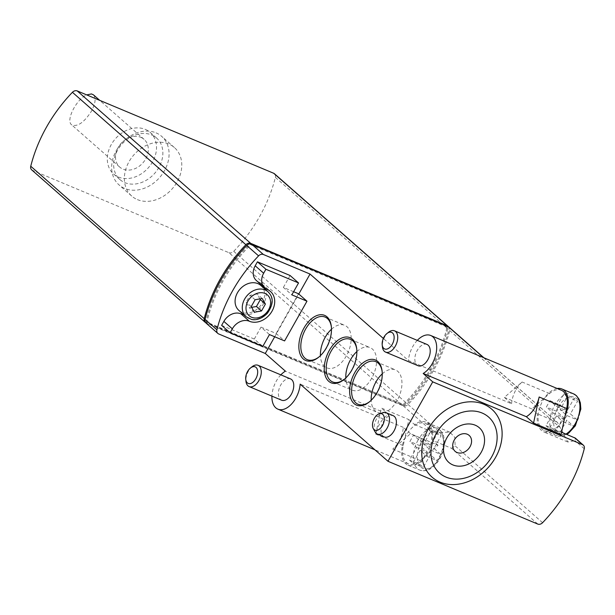 <?xml version="1.0" encoding="UTF-8"?>
<svg xmlns="http://www.w3.org/2000/svg" width="615" height="615" viewBox="0 0 615 615"><rect width="100%" height="100%" fill="white"/><g stroke="black" fill="none" stroke-linecap="round" stroke-linejoin="round"><path stroke-width="0.46" stroke-dasharray="3.08 2.31" d="M31.665 169.848A4.613 3.659 131.3 0 0 32.472 170.355L228.911 252.688L402.379 405.108L205.948 322.775A4.613 3.659 131.3 0 1 205.595 322.598M402.379 405.108A4.613 3.659 131.3 0 0 407.191 403.74A138.467 109.701 131.3 0 0 448.858 329.794A4.613 3.659 131.3 0 0 448.327 326.603M228.911 252.688A4.613 3.659 131.3 0 0 233.723 251.32A138.467 109.701 131.3 0 0 275.389 177.374A4.613 3.659 131.3 0 0 274.475 173.768M93.442 94.841C96.171 97.993 95.486 103.474 91.381 111.284C83.917 122.708 77.313 127.213 71.586 124.791C65.559 120.517 76.283 99.276 86.677 94.895M140.866 137.337A18.465 14.629 -48.7 0 1 144.102 139.351A18.465 14.629 -48.7 0 1 142.903 162.875A18.465 14.629 -48.7 0 1 119.725 167.088A18.465 14.629 -48.7 0 1 119.441 145.447A18.465 14.629 -48.7 0 1 140.866 137.337M137.406 199.606A32.311 25.599 131.3 0 0 174.898 185.415A32.311 25.599 131.3 0 0 174.391 147.538A32.311 25.599 131.3 0 0 168.733 144.01A32.311 25.599 131.3 0 0 131.241 158.201A32.311 25.599 131.3 0 0 131.741 196.077A32.311 25.599 131.3 0 0 137.406 199.606M156.041 132.855A32.311 25.599 -48.7 0 1 161.699 136.384A32.311 25.599 -48.7 0 1 159.608 177.551A32.311 25.599 -48.7 0 1 119.049 184.923A32.311 25.599 -48.7 0 1 118.541 147.047A32.311 25.599 -48.7 0 1 156.041 132.855M151.69 134.969A27.69 21.94 -48.7 0 1 156.541 137.991A27.69 21.94 -48.7 0 1 154.742 173.276A27.69 21.94 -48.7 0 1 119.979 179.603A27.69 21.94 -48.7 0 1 119.548 147.131A27.69 21.94 -48.7 0 1 151.69 134.969M145.34 129.396A27.69 21.94 -48.7 0 1 150.191 132.417A27.69 21.94 -48.7 0 1 148.399 167.703A27.69 21.94 -48.7 0 1 113.637 174.022A27.69 21.94 -48.7 0 1 113.198 141.558A27.69 21.94 -48.7 0 1 145.34 129.396M404.124 405.247A135.692 107.51 131.3 0 0 447.981 327.411L250.651 244.701A135.692 107.51 131.3 0 0 206.794 322.537L403.279 404.501A135.692 107.51 131.3 0 0 447.136 326.665L249.805 243.955A135.692 107.51 131.3 0 0 205.94 321.791L403.279 404.501M205.987 323.013A4.613 3.659 131.3 0 0 206.794 323.521L403.225 405.854A4.613 3.659 131.3 0 0 408.037 404.486A138.467 109.701 131.3 0 0 449.703 330.532A4.613 3.659 131.3 0 0 448.789 326.934M447.981 327.411L447.136 326.665M206.794 322.537L205.94 321.791M250.651 244.701L249.805 243.955M566.861 415.54L563.279 421.89L556.514 415.94L549.349 428.647L545.966 425.68L553.123 412.973L546.358 407.022L549.941 400.665L556.706 406.615L563.87 393.908L567.253 396.883L560.088 409.59L566.861 415.54L577.178 419.861L573.595 426.21L566.822 420.268L559.665 432.975L556.283 430L563.44 417.293L556.667 411.343L546.358 407.022M430.408 450.011L426.825 456.368L420.06 450.418L412.896 463.126L409.513 460.151L416.67 447.443L409.905 441.501L413.488 435.143L420.253 441.093L427.417 428.386L430.8 431.361L423.635 444.068L430.408 450.011L440.724 454.339L437.142 460.689L430.369 454.746L423.212 467.454L419.83 464.479L426.987 451.771L420.214 445.821L409.905 441.501M259.907 298.882L257.108 294.008L250.013 295.292L246.131 302.165L249.352 307.769L251.627 307.362M545.966 425.68L556.283 430M549.349 428.647L559.665 432.975M553.123 412.973L563.44 417.293M549.941 400.665L560.25 404.993L556.667 411.343M560.25 404.993L567.022 410.935L574.179 398.228L577.57 401.203L570.405 413.91L577.178 419.861M556.706 406.615L567.022 410.935M563.87 393.908L574.179 398.228M567.253 396.883L577.57 401.203M560.088 409.59L570.405 413.91M563.279 421.89L573.595 426.21M556.514 415.94L566.822 420.268M409.513 460.151L419.83 464.479M412.896 463.126L423.212 467.454M416.67 447.443L426.987 451.771M413.488 435.143L423.796 439.464L420.214 445.821M423.796 439.464L430.569 445.414L437.726 432.706L441.116 435.681L433.952 448.389L440.724 454.339M420.253 441.093L430.569 445.414M427.417 428.386L437.726 432.706M430.8 431.361L441.116 435.681M423.635 444.068L433.952 448.389M426.825 456.368L437.142 460.689M420.06 450.418L430.369 454.746M254.433 312.228L249.352 307.769M251.212 306.631L246.131 302.165M262.182 298.475L257.108 294.008M255.087 299.751L250.013 295.292M331.485 329.248A23.078 13.607 112.7 0 1 344.715 325.297A23.078 13.607 112.7 0 1 346.368 355.87A23.078 13.607 112.7 0 1 326.873 367.862A23.078 13.607 112.7 0 1 320.415 355.654M356.869 351.549A23.078 13.607 112.7 0 1 370.099 347.598A23.078 13.607 112.7 0 1 371.752 378.179A23.078 13.607 112.7 0 1 352.257 390.164A23.078 13.607 112.7 0 1 345.799 377.964M382.253 373.858A23.078 13.607 112.7 0 1 395.483 369.907A23.078 13.607 112.7 0 1 397.144 400.48A23.078 13.607 112.7 0 1 377.641 412.473A23.078 13.607 112.7 0 1 371.183 400.265M375.15 431.968A11.539 6.803 112.7 0 1 375.565 420.798A11.539 6.803 112.7 0 1 383.245 412.665M252.058 366.748A11.539 6.803 -67.3 0 0 248.306 371.299A11.539 6.803 -67.3 0 0 245.962 381.292M388.511 332.269A11.539 6.803 -67.3 0 0 384.759 336.82A11.539 6.803 -67.3 0 0 382.415 346.822M331.393 327.134A23.078 13.607 112.7 0 1 331.454 327.657A23.078 13.607 112.7 0 1 326.773 347.66A23.078 13.607 112.7 0 1 319.262 356.746A23.078 13.607 112.7 0 1 318.839 357.069M356.777 349.435A23.078 13.607 112.7 0 1 356.838 349.966A23.078 13.607 112.7 0 1 352.157 369.961A23.078 13.607 112.7 0 1 344.646 379.055A23.078 13.607 112.7 0 1 344.231 379.378M382.161 371.744A23.078 13.607 112.7 0 1 382.223 372.267A23.078 13.607 112.7 0 1 377.541 392.27A23.078 13.607 112.7 0 1 370.03 401.357A23.078 13.607 112.7 0 1 369.615 401.68M410.52 433.698L403.302 427.356A21.233 12.515 112.7 0 1 392.777 449.081L410.52 433.698L438.026 445.229L420.283 460.612A21.233 12.515 112.7 0 1 408.514 463.895A21.233 12.515 112.7 0 1 403.232 445.629L404.816 438.241A22.617 13.338 -67.3 0 0 407.976 465.171A22.617 13.338 -67.3 0 0 425.319 456.245A22.617 13.338 112.7 0 0 425.457 423.458A22.617 13.338 112.7 0 0 406.354 435.205A22.617 13.338 112.7 0 0 404.816 438.241L408.837 419.576L381.331 408.045L388.549 414.395L285.406 371.16M557.144 388.48A22.617 13.338 -67.3 0 0 544.575 397.905A22.617 13.338 -67.3 0 0 542.807 400.726A22.617 13.338 -67.3 0 0 544.429 430.692A22.617 13.338 -67.3 0 0 565.07 415.909M561.564 432.214L555.445 429.647A24 14.153 112.7 0 1 543.891 431.976A24 14.153 112.7 0 1 537.472 413.857L531.86 408.929L549.602 393.539A21.233 12.515 112.7 0 1 561.38 390.256M384.26 436.95A11.539 6.803 112.7 0 1 382.445 423.681A11.539 6.803 112.7 0 1 393.177 415.671M290.534 378.917A11.539 6.803 -67.3 0 0 280.786 384.913A11.539 6.803 -67.3 0 0 281.616 400.196M426.987 344.438A11.539 6.803 -67.3 0 0 417.239 350.435A11.539 6.803 -67.3 0 0 418.069 365.725M511.58 403.74A21.233 12.515 112.7 0 1 522.104 382.015L504.354 397.398L511.58 403.74L408.437 360.513L383.329 338.45M417.293 340.379A21.233 12.515 -67.3 0 0 408.437 360.513M403.302 427.356L300.166 384.129M280.84 374.85A21.233 12.515 -67.3 0 0 271.922 396.137M403.232 445.629L375.727 434.098A21.233 12.515 112.7 0 1 388.549 414.395M256.37 280.517A13.845 10.97 131.3 0 0 258.792 282.031L267.256 289.465M243.663 314.603A18.465 14.629 131.3 0 0 260.829 307.569A18.465 14.629 131.3 0 0 265.603 289.642M265.027 288.12A18.465 14.629 131.3 0 0 262.028 284.045A18.465 14.629 131.3 0 0 258.792 282.031M221.631 325.366L254.287 339.05L262.751 346.491M254.287 339.05L261.006 327.142L269.462 334.575M261.006 327.142L276.127 333.476L284.591 340.918M276.127 333.476L298.506 293.77M293.616 291.718L283.377 287.428L291.841 294.862M283.377 287.428L290.096 275.512M260.814 285.437A16.613 13.161 -48.7 0 1 259.73 306.608A16.613 13.161 -48.7 0 1 238.874 310.398M537.771 524.072L451.556 448.32L432.414 440.294L438.026 445.229M555.445 429.647L561.057 434.574M531.86 408.929L504.354 397.398M274.705 336.766L298.79 294.016M375.727 434.098L381.331 408.045M408.837 419.576L414.449 424.504A24 14.153 112.7 0 1 425.995 422.182A24 14.153 112.7 0 1 432.414 440.294M451.556 448.32L455.138 445.867L454.777 437.319L449.849 432.199L433.59 432.53L414.449 424.504M483.452 357.599L557.474 422.444L567.768 441.962L575.079 440.694L575.332 438.134M556.613 421.882L537.472 413.857M32.472 170.355L205.948 322.775M275.389 177.374L448.858 329.794M233.723 251.32L407.191 403.74M557.828 407.607A19.849 11.7 -67.3 0 0 563.14 434.39A19.849 11.7 -67.3 0 0 579.807 404.808A19.849 11.7 -67.3 0 0 557.828 407.607M421.375 442.085A19.849 11.7 -67.3 0 0 426.687 468.861A19.849 11.7 -67.3 0 0 443.354 439.287A19.849 11.7 -67.3 0 0 421.375 442.085M573.603 393.877A22.617 13.338 -67.3 0 0 554.492 405.631A22.617 13.338 -67.3 0 0 556.121 435.597A22.617 13.338 -67.3 0 0 566 434.075M418.039 440.109A22.617 13.338 -67.3 0 0 419.668 470.075A22.617 13.338 -67.3 0 0 440.709 454.37A22.617 13.338 -67.3 0 0 437.15 428.355A22.617 13.338 -67.3 0 0 418.039 440.109M268.002 291.756A16.613 13.161 -48.7 0 1 266.925 312.927A16.613 13.161 -48.7 0 1 246.069 316.717M549.602 393.539L522.104 382.015M420.283 460.612L392.777 449.081M542.584 522.704L455.138 445.867M584.25 448.758L575.079 440.694M449.703 330.532L559.573 427.071M408.037 404.486L439.633 432.245M403.225 405.854L433.59 432.53M218.64 333.93L206.794 323.521M144.102 139.351L99.722 100.353M119.725 167.088L71.586 124.791M174.391 147.538L161.699 136.384M131.741 196.077L119.049 184.923M156.541 137.991L150.191 132.417M119.979 179.603L113.637 174.022M544.429 430.692L556.121 435.597L566.761 434.39M307.277 359.644L326.873 367.862M325.112 317.079L344.715 325.297M332.661 381.953L352.257 390.164M350.504 339.388L370.099 347.598M358.045 404.255L377.641 412.473M375.888 361.689L395.483 369.907M407.976 465.171L419.668 470.075C426.426 472.259 432.837 468.991 438.895 460.258C442.216 454.962 444.045 449.38 444.391 443.523L443.892 437.365C442.808 432.852 440.563 429.847 437.15 428.355L425.457 423.458M331.454 327.657L331.339 326.58M319.262 356.746L318.416 357.423M356.838 349.966L356.723 348.889M344.646 379.055L343.8 379.724M382.223 372.267L382.107 371.191M370.03 401.357L369.185 402.033M408.514 463.895L374.935 449.826M262.028 284.045L270.492 291.479M449.857 432.184L425.995 422.182M567.76 441.977L543.891 431.976M483.905 357.784L557.482 422.436"/><path stroke-width="0.92" d="M448.327 326.603A4.613 3.659 131.3 0 0 447.943 326.188A4.613 3.659 131.3 0 0 447.136 325.681L250.697 243.348A4.613 3.659 131.3 0 0 245.885 244.716A138.467 109.701 131.3 0 0 204.218 318.67A4.613 3.659 131.3 0 0 205.133 322.268A4.613 3.659 131.3 0 0 205.595 322.598M447.943 326.188L274.475 173.768A4.613 3.659 131.3 0 0 273.66 173.261L77.229 90.928A4.613 3.659 131.3 0 0 72.416 92.296A138.467 109.701 131.3 0 0 30.75 166.242A4.613 3.659 131.3 0 0 31.665 169.848L205.133 322.268M86.677 94.895L91.466 93.934L93.442 94.841L99.722 100.353M246.73 245.462A138.467 109.701 131.3 0 0 205.064 319.408A4.613 3.659 131.3 0 0 205.987 323.013L217.833 333.422A4.613 3.659 -48.7 0 1 216.911 329.817A138.467 109.701 -48.7 0 1 258.577 255.871A4.613 3.659 -48.7 0 1 263.389 254.502L251.543 244.094A4.613 3.659 131.3 0 0 246.73 245.462L258.577 255.871M483.905 357.784L448.789 326.934A4.613 3.659 131.3 0 0 447.981 326.427L251.543 244.094M251.627 307.362L256.447 306.493L260.322 299.613L259.907 298.882M261.529 310.952L265.403 304.071L262.182 298.475L255.087 299.751L251.212 306.631L254.433 312.228L261.529 310.952L256.447 306.493M265.403 304.071L260.322 299.613M467.292 434.244A10.616 8.41 -48.7 0 1 466.416 450.818A10.616 8.41 -48.7 0 1 452.725 445.076A10.616 8.41 -48.7 0 1 467.292 434.244M382.469 425.557A8.871 5.235 112.7 0 1 373.259 428.555A8.871 5.235 112.7 0 1 373.574 419.96A8.871 5.235 112.7 0 1 379.478 413.711A8.871 5.235 112.7 0 1 384.083 416.801A8.871 5.235 112.7 0 1 382.469 425.557M247.576 371.529A8.994 5.304 -67.3 0 0 245.746 379.317A8.994 5.304 -67.3 0 0 252.627 382.507A8.994 5.304 -67.3 0 0 257.6 370.653A8.994 5.304 -67.3 0 0 250.497 367.985A8.994 5.304 -67.3 0 0 247.576 371.529M384.029 337.051A8.994 5.304 -67.3 0 0 382.199 344.838A8.994 5.304 -67.3 0 0 389.08 348.029A8.994 5.304 -67.3 0 0 394.054 336.174A8.994 5.304 -67.3 0 0 386.95 333.507A8.994 5.304 -67.3 0 0 384.029 337.051M320.415 355.654A23.078 13.607 112.7 0 1 331.485 329.248M345.799 377.964A23.078 13.607 112.7 0 1 356.869 351.549M371.183 400.265A23.078 13.607 112.7 0 1 382.253 373.858M475.234 425.196A23.078 18.281 -48.7 0 1 473.342 461.219A23.078 18.281 -48.7 0 1 443.569 448.742A23.078 18.281 -48.7 0 1 475.234 425.196M379.478 413.711L383.245 412.665A11.539 6.803 112.7 0 1 386.305 412.788A11.539 6.803 112.7 0 1 387.127 428.071A11.539 6.803 112.7 0 1 377.379 434.067A11.539 6.803 112.7 0 1 375.15 431.968L373.259 428.555M245.746 379.317L245.962 381.292A11.539 6.803 -67.3 0 0 249.129 386.581A11.539 6.803 -67.3 0 0 259.868 378.571A11.539 6.803 -67.3 0 0 258.054 365.302A11.539 6.803 -67.3 0 0 252.058 366.748L250.497 367.985M382.199 344.838L382.415 346.822A11.539 6.803 -67.3 0 0 385.582 352.111A11.539 6.803 -67.3 0 0 396.321 344.093A11.539 6.803 -67.3 0 0 394.507 330.824A11.539 6.803 -67.3 0 0 388.511 332.269L386.95 333.507M318.839 357.069A23.078 13.607 112.7 0 1 307.277 359.644A23.078 13.607 112.7 0 1 303.649 333.107A23.078 13.607 112.7 0 1 325.112 317.079A23.078 13.607 112.7 0 1 331.393 327.134M344.231 379.378A23.078 13.607 112.7 0 1 332.661 381.953A23.078 13.607 112.7 0 1 329.033 355.409A23.078 13.607 112.7 0 1 350.504 339.388A23.078 13.607 112.7 0 1 356.777 349.435M369.615 401.68A23.078 13.607 112.7 0 1 358.045 404.255A23.078 13.607 112.7 0 1 354.417 377.718A23.078 13.607 112.7 0 1 375.888 361.689A23.078 13.607 112.7 0 1 382.161 371.744M298.552 282.946L265.895 269.255L263.658 273.229A13.845 10.97 131.3 0 0 264.834 287.951A13.845 10.97 131.3 0 0 267.256 289.465A18.465 14.629 131.3 0 1 270.492 291.479A18.465 14.629 131.3 0 1 270.785 313.127A18.465 14.629 131.3 0 1 249.352 321.238A13.845 10.97 131.3 0 0 232.332 328.825L230.095 332.8L262.751 346.491L269.462 334.575L284.591 340.918L306.97 301.204L291.841 294.862L298.552 282.946L290.096 275.512L257.431 261.821L265.895 269.255M482.099 413.011A37.238 29.505 -48.7 0 1 479.039 471.136A37.238 29.505 -48.7 0 1 431 451.003A37.238 29.505 -48.7 0 1 482.099 413.011M526.332 416.709L423.189 373.474A21.233 12.515 -67.3 0 0 436.12 353.264A21.233 12.515 -67.3 0 0 430.731 335.498L561.38 390.256A21.233 12.515 112.7 0 1 566.661 408.529L539.155 396.998A21.233 12.515 112.7 0 1 526.332 416.709L533.551 423.051L561.057 434.574L565.07 415.909A22.617 13.338 -67.3 0 0 561.91 388.98A22.617 13.338 -67.3 0 0 557.144 388.48M539.155 396.998L533.551 423.051M566.661 408.529L565.07 415.909M386.305 412.788L393.177 415.671A11.539 6.803 112.7 0 1 394.007 430.954A11.539 6.803 112.7 0 1 384.26 436.95L377.379 434.067M249.129 386.581L281.616 400.196A11.539 6.803 -67.3 0 0 292.348 392.186A11.539 6.803 -67.3 0 0 290.534 378.917L258.054 365.302M385.582 352.111L418.069 365.725A11.539 6.803 -67.3 0 0 428.801 357.707A11.539 6.803 -67.3 0 0 426.987 344.438L394.507 330.824M430.731 335.498A21.233 12.515 -67.3 0 0 417.293 340.379M326.373 347.783A24.462 14.422 112.7 0 1 318.416 357.423A24.462 14.422 112.7 0 1 299.105 350.158A24.462 14.422 112.7 0 1 312.62 317.909A24.462 14.422 112.7 0 1 331.339 326.58A24.462 14.422 112.7 0 1 326.373 347.783M351.765 370.092A24.462 14.422 112.7 0 1 343.8 379.724A24.462 14.422 112.7 0 1 324.489 372.467A24.462 14.422 112.7 0 1 338.004 340.21A24.462 14.422 112.7 0 1 356.723 348.889A24.462 14.422 112.7 0 1 351.765 370.092M377.149 392.393A24.462 14.422 112.7 0 1 369.185 402.033A24.462 14.422 112.7 0 1 349.874 394.769A24.462 14.422 112.7 0 1 363.396 362.519A24.462 14.422 112.7 0 1 382.107 371.191A24.462 14.422 112.7 0 1 377.149 392.393M274.705 336.766L265.288 353.479L285.406 371.16A21.233 12.515 -67.3 0 0 280.84 374.85M271.922 396.137A21.233 12.515 -67.3 0 0 277.865 409.136A21.233 12.515 -67.3 0 0 300.166 384.129L387.98 461.288L432.737 381.861L423.189 373.474M257.431 261.821L255.194 265.795A13.845 10.97 131.3 0 0 256.37 280.517L264.834 287.951M230.095 332.8L221.631 325.366L223.868 321.391A13.845 10.97 131.3 0 1 240.896 313.804A18.465 14.629 131.3 0 0 243.663 314.603M265.603 289.642A18.465 14.629 131.3 0 0 265.027 288.12M293.616 291.718L298.506 293.77L306.97 301.204M246.069 316.717L238.874 310.398A16.613 13.161 -48.7 0 1 238.62 290.918A16.613 13.161 -48.7 0 1 257.9 283.623A16.613 13.161 -48.7 0 1 260.814 285.437L268.002 291.756C271.546 295.354 275.605 301.327 267.371 313.289C260.237 320.584 253.357 320.054 251.466 319.393L246.069 316.717A16.613 13.161 -48.7 0 1 245.808 297.237A16.613 13.161 -48.7 0 1 265.096 289.942A16.613 13.161 -48.7 0 1 268.002 291.756M432.737 381.861L582.528 444.645A4.613 3.659 -48.7 0 1 583.335 445.152A4.613 3.659 -48.7 0 1 584.25 448.758A138.467 109.701 -48.7 0 1 542.584 522.704A4.613 3.659 -48.7 0 1 537.771 524.072L387.98 461.288M483.859 404.27A45.233 35.839 -48.7 0 1 480.146 474.88A45.233 35.839 -48.7 0 1 421.79 450.418A45.233 35.839 -48.7 0 1 483.859 404.27M575.332 438.134L561.564 432.214M383.329 338.45L310.037 274.052L263.389 254.502M298.79 294.016L310.037 274.052M265.288 353.479L218.64 333.93A4.613 3.659 -48.7 0 1 217.833 333.422M273.66 173.261L447.136 325.681M77.229 90.928L250.697 243.348M72.416 92.296L245.885 244.716M30.75 166.242L204.218 318.67M265.019 293.44A13.845 10.97 -48.7 0 1 263.881 315.049A13.845 10.97 -48.7 0 1 246.015 307.562A13.845 10.97 -48.7 0 1 265.019 293.44M566 434.075A22.617 13.338 -67.3 0 0 579.399 412.496A22.617 13.338 -67.3 0 0 573.603 393.877L561.91 388.98M255.194 265.795L263.658 273.229M240.896 313.804L249.352 321.238M223.868 321.391L232.332 328.825M582.528 444.645L574.587 437.672M447.981 326.427L483.452 357.599M216.911 329.817L205.064 319.408M566.761 434.39L568.66 433.145L575.348 425.78L580.844 409.044L580.345 402.887L579.03 399.158L576.463 395.722L573.603 393.877M374.935 449.826L277.865 409.136M583.335 445.152L575.34 438.126"/></g></svg>
